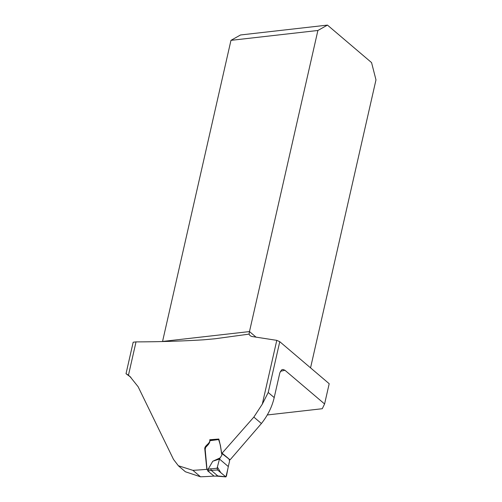 <?xml version="1.0" encoding="UTF-8"?>
<svg xmlns="http://www.w3.org/2000/svg" width="502" height="502" viewBox="0 0 502 502"><rect width="100%" height="100%" fill="white"/><g stroke="black" fill="none" stroke-linecap="round" stroke-linejoin="round"><path stroke-width="0.75" d="M130.915 377.335L126.021 373.708L133.174 342.213L136.023 341.887L128.443 375.264L130.194 376.695M162.535 341.542A6.852 3.922 83.5 0 0 162.56 341.442L249.481 331.571L249.042 334.125L215.069 338.762L203.548 339.81C181.975 341.134 159.473 341.831 136.023 341.887M249.042 334.125L250.096 335.706L251.753 336.472L276.784 340.356L279.765 341.686L329.193 383.71L324.587 403.966L322.271 408.722L267.284 414.966M279.765 341.686L268.219 392.495L262.282 404.185L253.843 417.087L222.091 453.174L221.476 453.162C220.924 448.28 220.039 443.573 218.809 439.037L209.767 439.739L210.256 440.455M214.009 476.065A230.117 98.342 -167.2 0 1 200.518 476.806L192.906 470.343A326.871 139.694 -167.2 0 0 206.837 469.332L204.747 448.487C204.998 445.029 210.445 443.617 209.767 439.739M192.906 470.343L178.354 465.743L173.497 459.393L138.132 386.741L129.918 376.456M324.587 403.966L284.935 370.256L282.933 369.447L281.628 369.88L279.84 372.798L274.205 397.578C272.084 406.777 267.823 415.418 261.416 423.519L230.06 459.857L222.091 453.174M221.476 453.162L230.06 459.857M200.518 476.806L185.451 471.786M310.55 367.859L375.979 79.868L371.562 62.599L327.455 25.1L240.533 34.971L230.964 40.348L162.56 341.442M256.171 337.256L249.481 331.571L317.892 30.478L230.964 40.348M327.455 25.1L317.892 30.478M126.021 373.708A43.668 30.553 130.4 0 1 128.443 375.264M218.734 439.834L220.378 445.224L221.922 455.019L219.474 459.041L228.303 466.546L229.565 461.143L229.031 459.104M220.322 457.799L212.766 461.244L219.474 459.041L217.379 467.08L220.836 472.727L225.925 476.9L227.814 469.025M218.677 439.564L209.968 440.7L209.529 442.638L208.393 444.465L205.588 447.458L205.192 449.585L207.006 469.307L217.09 468.222L219.474 459.041L228.303 466.546L227.858 468.812L228.303 466.546M212.766 461.244L208.223 469.106M225.869 476.9L217.598 469.979L211.235 470.361L217.799 475.946L225.574 476.756L226.427 476.166L227.858 468.818M214.084 476.134L216.487 476.116L214.084 476.134L207.809 470.989L207.006 469.307M209.968 440.7L210.351 440.587M217.09 468.222L217.598 469.979M208.204 469.157L208.719 470.876L211.242 470.374L210.752 468.604M262.282 404.185L276.784 340.356M284.935 370.256A236.969 101.272 12.8 0 1 280.411 371.311M268.219 392.495L274.205 397.578M261.416 423.519L253.843 417.087M216.174 475.965L217.786 475.934M208.719 470.876L207.809 470.989M178.342 465.768L185.445 471.805M216.487 476.116L225.806 476.894M210.15 440.474L218.696 439.357"/></g></svg>
